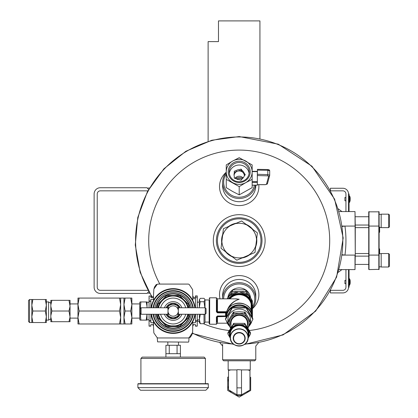 <?xml version="1.0" encoding="UTF-8"?>
<svg xmlns="http://www.w3.org/2000/svg" width="418" height="418" viewBox="0 0 418 418"><rect width="100%" height="100%" fill="white"/><g stroke="black" fill="none" stroke-linecap="round" stroke-linejoin="round"><path stroke-width="0.63" d="M100.341 293.436L146.974 293.436L100.341 293.436A6.218 6.218 0 0 1 94.123 287.218L94.123 193.952A6.218 6.218 0 0 1 100.341 187.734L146.974 187.734L148.641 189.401L147.413 188.173L149.508 187.901M100.341 290.327A3.109 3.109 0 0 1 97.232 287.218A3.109 3.109 0 0 0 100.341 290.327L147.841 290.327M97.232 287.218L97.232 193.952A3.109 3.109 0 0 1 100.341 190.843L147.841 190.843M146.974 293.436L148.641 291.769L147.413 292.997L149.508 293.269M97.232 193.952A3.109 3.109 0 0 1 100.341 190.843M94.123 287.218L94.123 193.952M255.785 359.757L254.75 360.797L223.661 360.797L222.622 359.757L255.785 359.757L255.785 346.026L258.486 342.807M245.591 289.805A11.422 11.035 180 0 0 239.206 287.918A11.422 11.035 180 0 0 232.816 289.805M232.486 290.029A11.422 11.035 180 0 0 227.873 297.559M250.539 297.559A11.422 11.035 180 0 0 245.92 290.029M252.415 306.859A15.544 15.017 180 0 0 252.785 291.649A15.544 15.017 180 0 0 239.206 283.937A15.544 15.017 180 0 0 223.661 298.844M252.415 308.359A16.579 16.015 180 0 0 255.785 298.682A16.579 16.015 180 0 0 239.206 282.667A16.579 16.015 180 0 0 222.622 298.682A16.579 16.015 180 0 0 222.627 298.844M239.206 262.347A21.762 21.762 0 0 0 258.052 229.701A21.762 21.762 0 0 0 220.359 229.701A21.762 21.762 0 0 0 239.206 262.347M256.699 238.5A17.619 17.619 0 0 1 255.675 246.839M249.755 254.693A17.619 17.619 0 0 1 242.022 257.974M232.262 256.777A17.619 17.619 0 0 1 225.553 251.72M221.712 242.67A17.619 17.619 0 0 1 222.737 234.331M228.656 226.478A17.619 17.619 0 0 1 236.384 223.196M246.15 224.393A17.619 17.619 0 0 1 252.853 229.451M239.206 263.382A22.797 22.797 0 0 0 258.946 229.184A22.797 22.797 0 0 0 219.46 229.184A22.797 22.797 0 0 0 239.206 263.382M152.57 297.449A103.627 103.627 0 0 1 239.206 136.958A103.627 103.627 0 0 1 342.791 237.706A103.627 103.627 0 0 1 244.958 344.056M233.453 344.056A103.627 103.627 0 0 1 192.395 333.041M213.3 240.585A25.906 25.906 0 0 0 252.159 263.021A25.906 25.906 0 0 0 252.159 218.149A25.906 25.906 0 0 0 213.3 240.585M220.5 342.509L219.518 342.326M226.253 172.247A19.688 19.014 0 0 0 220.772 193.247A19.688 19.014 0 0 0 239.206 205.583A19.688 19.014 0 0 0 258.794 184.678M226.253 172.488A16.579 16.015 0 0 0 222.622 182.488L222.622 185.691A16.579 16.015 0 0 0 239.206 201.706A16.579 16.015 0 0 0 255.785 185.691L255.785 185.195M252.415 308.703A19.688 19.014 180 0 0 255.826 284.418A19.688 19.014 180 0 0 231.624 277.056A19.688 19.014 180 0 0 220.014 298.844M255.785 298.682L255.785 295.479A16.579 16.015 180 0 0 239.206 279.464A16.579 16.015 180 0 0 222.622 295.479L222.622 298.682M242.827 178.246A9.807 9.473 0 0 0 235.188 178.408M226.253 173.919A15.544 15.017 0 0 0 225.506 189.317A15.544 15.017 0 0 0 239.206 197.233A15.544 15.017 0 0 0 254.442 185.195M222.622 182.488A16.579 16.015 0 0 0 239.206 198.503A16.579 16.015 0 0 0 255.544 185.195M242.001 179.04A9.807 9.473 0 0 0 236.593 178.993M345.942 200.797L344.907 200.797L344.907 197.479L345.942 197.479M349.641 202.27L350.18 200.478L350.18 197.798A7.827 7.827 0 0 0 349.641 196L349.401 202.427L349.641 196L349.312 195.849L349.312 202.427L349.641 202.27M349.051 284.109L349.051 287.218L348.534 287.218L348.534 284.109L349.051 284.109L349.051 269.6M349.051 211.571L349.051 193.952L348.534 193.952A5.7 5.7 0 0 0 342.833 188.252L330.398 188.252L330.398 190.535M349.051 197.061L348.534 197.061L348.534 193.952L348.534 211.571M342.264 226.446L344.954 226.075A106.736 106.736 0 0 1 344.954 255.095L342.264 254.724M342.211 255.095L355.007 255.095L355.007 269.6L339.097 269.6L341.924 269.6L338.272 272.306M342.211 226.075L355.269 226.075L355.269 255.095L355.007 211.571L339.097 211.571L341.924 211.571L338.272 208.864M355.269 226.075L355.007 211.571M355.007 269.6L355.269 255.095M355.269 253.538L368.739 253.538M355.269 227.632L368.739 227.632M368.739 269.338L369.005 269.6L368.739 269.338L368.739 211.832L379.105 211.832L379.105 269.338L369.005 269.6L369.005 255.095L378.839 255.095L378.839 226.075L379.105 226.075M369.005 211.571L369.005 255.095L368.739 255.095M379.105 230.287L379.622 230.287L379.622 232.293L379.105 232.293M379.622 253.695L379.622 248.877L379.105 248.877M379.105 255.095L378.839 255.095L378.839 269.6M378.839 211.571L378.839 226.075L368.739 226.075M379.622 230.287L379.622 229.461L379.105 229.461M379.622 229.461L379.622 228.291L379.105 228.291M379.622 228.291L379.622 227.068M381.174 220.897L381.174 214.157L388.635 214.157L388.635 227.632L381.174 227.632L381.174 220.897M388.635 227.632L389.466 226.802L389.466 214.988L388.635 214.157M381.174 260.273L381.174 253.538L388.635 253.538L388.635 267.008L381.174 267.008L381.174 260.273M388.635 267.008L389.466 266.182L389.466 254.369L388.635 253.538M345.942 283.697L344.907 283.697L344.907 280.379L345.942 280.379M349.641 285.17L350.18 283.378L350.18 280.697A7.827 7.827 0 0 0 349.641 278.9L349.641 285.17L349.401 278.749L349.312 285.327L349.051 285.066L349.641 285.17M330.565 290.327L342.833 290.327A3.109 3.109 0 0 0 345.942 287.218L345.942 269.6M345.942 211.571L345.942 193.952A3.109 3.109 0 0 0 342.833 190.843L330.565 190.843M348.534 269.6L348.534 287.218A5.7 5.7 0 0 1 342.833 292.919L330.398 292.919L330.398 290.635M252.159 185.164L257.342 185.164L257.342 182.373L252.159 182.373M252.159 171.364L257.342 171.328L257.342 182.373M257.342 180.289L257.425 170.116L267.813 170.293L267.739 169.525L257.425 169.347L257.425 170.116M242.236 170.607A5.183 5.006 180 0 1 244.138 173.136L245.288 174.667L244.138 176.197A5.183 5.006 180 0 1 242.236 178.726L241.087 180.257L239.221 179.672A5.183 5.006 180 0 1 236.144 178.705L234.284 178.12L234.284 176.229A5.183 5.006 180 0 1 234.284 173.104L234.284 171.213L236.144 170.628A5.183 5.006 180 0 1 239.221 169.661L239.221 170.894L241.087 170.314L241.087 169.081L242.236 170.607L242.236 171.84A5.183 5.006 180 0 1 244.138 174.369L244.823 175.283M244.138 173.136L244.138 174.369M236.144 170.628L236.144 171.861A5.183 5.006 180 0 1 239.221 170.894M234.284 173.104L234.284 174.337A5.183 5.006 180 0 0 234.064 175.283A5.183 5.006 180 0 1 244.384 175.868M234.618 178.225A5.183 5.006 180 0 1 234.284 177.462M243.114 177.953A5.183 5.006 0 0 0 234.979 178.34M249.097 173.392A9.98 9.64 0 0 0 239.206 165.026A9.98 9.64 0 0 0 229.31 173.392M241.087 169.081L239.221 169.661M252.159 164.927L239.206 157.701L232.727 161.014L226.253 164.927L226.253 179.374L239.206 186.6L245.679 182.687L252.159 179.374L252.159 171.85A12.953 12.514 180 0 1 245.679 182.687A12.953 12.514 180 0 1 232.727 182.687A12.953 12.514 180 0 1 226.253 171.85A12.953 12.514 180 0 1 232.727 161.014A12.953 12.514 180 0 1 245.679 161.014A12.953 12.514 180 0 1 252.159 171.85L252.159 164.927M226.253 179.374L226.253 187.63L232.727 191.538L239.206 194.851L252.159 187.63L252.159 179.374M239.206 194.851L239.206 186.6M250.22 171.85A11.02 10.643 180 0 1 233.693 181.067A11.02 10.643 180 0 1 233.693 162.633A11.02 10.643 180 0 1 250.22 171.85M249.185 172.122A9.98 9.64 180 0 1 239.206 181.762A9.98 9.64 180 0 1 229.221 172.122A9.98 9.64 180 0 1 239.206 162.477A9.98 9.64 180 0 1 249.185 172.122M234.284 172.446L236.144 171.861M241.087 170.314L242.236 171.84M269.699 175.147L269.704 170.763L267.813 170.293L267.813 174.599L269.699 175.252A1.035 0.977 -164.9 0 1 268.664 176.213L266.48 184.291A1.035 0.977 -164.9 0 0 267.478 183.58L265.43 184.678L257.342 184.678M267.51 183.33A1.035 0.977 -164.9 0 1 267.478 183.58L269.667 175.503L269.704 170.758L267.739 169.525L257.425 169.347M269.694 170.711A1.035 1.014 24.2 0 0 268.664 169.76L267.76 169.541M251.803 312L251.803 304.461A0.517 0.502 0 0 1 252.315 304.9L252.138 303.588L251.631 303.823L251.631 311.509M216.926 299.967L216.926 311.734A0.517 0.502 180 0 0 217.444 312.236L216.404 311.765L217.444 312.852L217.444 312.283L225.579 312.283L225.579 312.852L226.091 312.988L226.091 314.017L226.269 313.239C228.317 300.004 250.095 300.004 252.138 313.239A13.214 12.765 180 0 0 239.206 303.087A13.214 12.765 180 0 0 226.269 313.244L226.128 313.923M226.431 312.575A0.517 0.502 0 0 0 226.091 312.988L225.992 314.67M226.89 311.211C228.818 305.177 232.92 301.195 239.206 299.262L236.013 298.844L217.444 298.844L217.444 311.708L226.708 311.708M228.427 308.458C230.82 303.797 234.414 300.73 239.206 299.262L235.047 298.844M217.444 312.852L225.579 312.852L225.579 315.977L217.444 315.977L216.404 316.975L216.926 316.74L216.926 322.079M205.008 299.967L209.152 299.967L209.152 323.715L209.152 322.079L205.008 322.079M225.992 316.51L216.926 316.74L217.444 315.977M225.579 315.977L225.579 316.301L217.444 316.285L217.444 323.198L227.329 323.198M205.008 307.773L205.008 299.837L204.7 299.225L204.021 298.316L200.311 298.316L199.297 300.019L199.527 299.231M197.254 319.906L199.297 319.906L200.311 314.425L204.021 314.425L204.021 323.725L205.008 322.205L205.008 314.268M204.898 307.773L204.021 301.723L204.904 300.019L204.7 299.231M199.297 307.773L199.297 300.019L200.311 301.723L199.318 307.125M199.527 322.816L199.297 314.268M199.297 319.075L200.311 323.725L199.532 322.816M204.021 301.723L200.311 301.723M204.021 323.725L200.311 323.725M153.349 307.026L153.38 306.18M153.38 315.867L153.349 315.015A20.21 20.21 0 0 0 192.97 315.015L192.938 315.867M192.766 324.598L195.441 324.598L195.441 326.15L197.254 326.15L197.254 314.268M192.802 322.727L195.441 322.727L195.441 321.176L197.254 321.176M192.766 297.449L195.441 297.449M183.371 328.637L183.058 328.637L183.371 328.637M192.938 306.18L192.97 307.026M163.26 328.637L162.947 328.637L163.26 328.637M192.839 326.05A32.85 32.85 0 0 0 193.539 324.598M193.539 297.449A32.85 32.85 0 0 0 192.839 295.996M151.117 307.773A22.279 22.279 0 0 1 152.027 303.964L152.079 303.792A22.285 22.285 0 0 1 153.495 300.537L153.5 300.343A22.368 22.368 0 0 1 192.818 300.343L192.62 289.622L189.229 284.465L188.419 284.078L157.899 284.078L157.09 284.465L153.845 289.125L153.474 295.996A32.85 32.85 0 0 0 152.779 297.449M152.779 324.598A32.85 32.85 0 0 0 153.479 326.05L153.845 332.916L157.09 337.577L157.899 337.963L188.419 337.963L189.229 337.577L192.62 332.42L192.818 321.698A22.368 22.368 0 0 1 153.5 321.698L153.495 321.51A22.285 22.285 0 0 1 152.079 318.25L152.027 318.077A22.279 22.279 0 0 1 151.117 314.268M195.441 307.773L195.441 295.892L197.254 295.892L197.254 307.773M195.441 314.268L195.441 321.176M153.552 297.449L150.877 297.449L150.877 296.043L149.064 296.043L149.064 307.773M153.521 299.314L150.877 299.314L150.877 307.773M153.552 324.598L150.877 324.598L150.877 326.15L149.064 326.15L149.064 314.268M153.521 322.727L150.877 322.727L150.877 321.071L149.064 321.071M150.877 296.043L149.064 296.043M150.877 314.268L150.877 321.071M195.201 314.268A22.279 22.279 0 0 1 194.292 318.077L194.239 318.25A22.285 22.285 0 0 1 192.823 321.51L192.818 321.698M192.818 300.343L192.823 300.537A22.285 22.285 0 0 1 194.239 303.792L194.292 303.964A22.279 22.279 0 0 1 195.201 307.773M193.262 307.773A20.362 20.362 0 0 0 153.056 307.773M153.056 314.268A20.362 20.362 0 0 0 193.262 314.268M153.474 295.996L153.5 300.343M187.405 342.112L157.596 341.872L157.231 337.723L157.899 337.963M153.5 321.698L153.474 326.05M192.348 333.12L191.778 335.116L189.95 337.629L189.37 337.399M153.97 288.922L154.54 286.926L156.369 284.412L156.949 284.648M188.466 342.112L157.596 341.872M173.162 316.201A5.183 5.183 0 0 0 178.34 311.023A5.183 5.183 0 0 0 173.162 305.84A5.183 5.183 0 0 0 167.979 311.023A5.183 5.183 0 0 0 173.162 316.201M168.167 312.418L167.9 312.418L168.167 312.398M168.888 308.087L167.9 308.087L168.783 308.249M168.167 309.628L167.9 309.325L168.318 309.179L167.9 309.027L168.376 309.027M167.984 310.762L168.083 309.973M168.093 312.105L167.979 311.023M168.376 313.014L167.9 313.014L168.214 312.575M168.783 313.793L167.9 313.955L168.835 313.876M178.256 311.948L178.418 312.418L178.105 312.575L178.418 312.716L178.058 312.716M178.34 310.94L178.287 311.776M178.287 310.266L178.334 310.762M178.418 309.644L178.256 310.093M177.943 309.027L178.418 309.027L178.105 309.466M177.431 308.087L178.418 308.087L177.535 308.249M177.535 313.793L178.418 313.955L177.483 313.876M205.233 307.773L206.064 308.604L206.064 313.443L205.233 314.268L205.233 307.773L178.418 307.773M205.233 314.268L177.216 314.247M177.556 308.28L178.418 308.28L177.655 308.442M177.687 308.505L178.418 308.505L177.77 308.662M177.817 308.756L178.418 308.756L177.89 308.907M177.943 313.014L178.418 313.014L178 312.863M177.817 313.291L178.418 313.291L177.89 313.134M177.687 313.542L178.418 313.542L177.77 313.38M177.556 313.761L178.418 313.761L177.655 313.599M157.617 314.268L157.617 317.084A16.683 16.683 0 0 0 157.884 317.727L158.124 317.967M157.957 314.268A15.544 15.544 0 0 0 162.168 322.012L157.884 317.727M157.957 307.773A15.544 15.544 0 0 1 162.168 300.03L166.453 295.745A16.683 16.683 0 0 1 167.095 295.479L173.162 295.479A15.544 15.544 0 0 0 162.168 300.03L157.884 304.314A16.683 16.683 0 0 0 157.617 304.962L157.617 307.773M173.162 295.479L179.223 295.479A16.683 16.683 0 0 1 179.865 295.745L184.15 300.03A15.544 15.544 0 0 0 173.162 295.479M188.361 307.773A15.544 15.544 0 0 0 184.15 300.03L188.194 304.074M188.434 304.314A16.683 16.683 0 0 1 188.706 304.962L188.706 307.773M188.706 314.268L188.706 317.084A16.683 16.683 0 0 1 188.434 317.727L184.15 322.012A15.544 15.544 0 0 0 188.361 314.268M179.865 326.301A16.683 16.683 0 0 1 179.223 326.568L167.095 326.568A16.683 16.683 0 0 1 166.453 326.301L162.168 322.012A15.544 15.544 0 0 0 184.15 322.012L180.106 326.061M169.677 317.68A7.514 7.514 0 0 0 176.642 317.68M177.185 317.366A7.514 7.514 0 0 0 179.933 314.268M179.933 307.773A7.514 7.514 0 0 0 177.185 304.68M176.642 304.361A7.514 7.514 0 0 0 169.677 304.361M169.133 304.68A7.514 7.514 0 0 0 166.385 307.773M166.385 314.268A7.514 7.514 0 0 0 169.133 317.366M166.098 314.268A7.775 7.775 0 0 0 180.221 314.268M180.221 307.773A7.775 7.775 0 0 0 166.098 307.773M158.49 314.268A15.027 15.027 0 0 0 187.828 314.268M187.828 307.773A15.027 15.027 0 0 0 158.49 307.773M175.231 325.904L171.087 325.904M173.162 328.381A17.357 17.357 0 0 0 190.211 314.268A17.357 17.357 0 0 1 156.107 314.268A17.357 17.357 0 0 0 173.162 328.381M190.211 307.773A17.357 17.357 0 0 0 156.107 307.773A17.357 17.357 0 0 1 190.211 307.773M154.869 314.268A18.575 18.575 0 0 0 191.449 314.268M191.449 307.773A18.575 18.575 0 0 0 154.869 307.773M153.213 314.268A20.21 20.21 0 0 0 193.106 314.268M193.106 307.773A20.21 20.21 0 0 0 153.213 307.773M167.346 307.773L169.316 304.361L177.002 304.361L178.972 307.773M178.972 314.268L177.002 317.68L169.316 317.68L167.346 314.268M172.895 304.361A6.662 6.662 0 0 0 167.524 307.465M178.794 307.465A6.662 6.662 0 0 0 173.423 304.361M173.423 317.68A6.662 6.662 0 0 0 178.794 314.576M167.524 314.576A6.662 6.662 0 0 0 172.895 317.68M140.255 313.443L140.255 308.604L141.085 307.773L141.085 314.268L140.255 313.443L140.882 320.104L146.211 320.104L147.026 314.268M168.428 308.907L167.9 308.756L168.501 308.756M168.548 308.662L167.9 308.505L168.632 308.505M168.663 308.442L167.9 308.28L168.762 308.28M167.9 313.955L167.9 314.247L141.085 314.268M168.663 313.599L167.9 313.761L168.762 313.761M168.548 313.38L167.9 313.542L168.632 313.542M168.428 313.134L167.9 313.291L168.501 313.291M167.9 314.117L169.003 314.117M169.175 314.336L167.9 314.336L169.102 314.247M167.9 314.336L169.222 314.393M167.9 314.393L169.238 314.409M169.238 307.632L167.9 307.632L167.9 308.087M167.9 307.653L169.222 307.653M167.9 307.705L169.175 307.705M167.9 307.8L169.102 307.8M167.9 307.925L169.003 307.925M178.418 312.398L178.152 312.398M178.418 313.955L177.316 314.117M178.418 314.117L177.143 314.336M178.418 314.336L177.096 314.393M178.418 314.393L177.08 314.409M177.08 307.632L178.418 307.632L178.418 308.087M178.418 307.653L177.096 307.653M178.418 307.705L177.143 307.705M178.418 307.8L177.216 307.8M178.418 307.925L177.316 307.925M178.355 330.711L177.707 330.711M183.701 357.113L189.082 357.113M177.065 353.691L177.065 345.268L180.398 345.268L180.398 353.691L165.92 353.691L165.92 356.852M177.065 345.268L169.253 345.268L169.253 353.691M169.253 345.268L165.92 345.268L165.92 353.691M167.827 342.112L167.827 345.268M140.913 358.43L205.405 358.43L204.089 357.113L142.23 357.113L140.913 358.43L140.913 383.672M137.888 383.938L138.149 383.672L208.169 383.672L208.43 387.622L137.888 387.622L137.888 383.938L208.43 383.938M137.888 387.622L140.521 390.255L205.797 390.255L208.43 387.622M232.366 307.956L246.045 307.956L252.88 319.399L252.88 318.73L246.045 307.287L239.206 306.817L232.366 307.287L232.366 307.956L225.527 319.399L225.527 318.73L232.366 307.287M252.88 319.399L247.879 328.135M231.217 329.175L225.527 319.399M246.045 307.956L246.045 307.287M250.476 321.27A11.349 10.962 180 0 0 239.206 309.038A11.349 10.962 180 0 0 227.93 321.27M230.652 327.926A9.87 9.536 0 0 1 230.658 318.401A9.87 9.536 0 0 1 239.206 313.631A9.87 9.536 0 0 1 247.754 318.401A9.87 9.536 0 0 1 247.754 327.926L244.603 323.36L233.803 323.36L227.956 332.644L227.956 333.611L233.354 324.577L233.354 323.61M230.302 338.183A9.87 9.536 0 0 1 230.658 329.3A9.87 9.536 0 0 1 239.206 324.535L245.052 324.577L250.45 333.611L250.45 332.644L247.754 327.921L250.45 322.712L244.603 313.427L233.803 313.427L227.956 322.712L230.334 327.388M250.45 332.644L250.45 333.146L250.45 332.644M250.45 334.113L248.25 338M230.308 338.246L227.956 334.113M248.109 338.183A9.87 9.536 0 0 0 247.754 329.3A9.87 9.536 0 0 0 239.206 324.535L233.354 324.577M250.45 323.208L250.45 321.217L245.052 312.183L239.206 311.729L233.354 312.183L227.956 321.217L227.956 323.208M250.45 321.217L250.45 321.719L250.45 321.217M236.917 369.909L237.56 369.643L241.494 369.909L241.52 394.785L236.964 394.785L236.917 369.909L228.15 369.909L228.15 360.797M250.262 360.797L250.262 369.909L241.494 369.909M241.52 394.785L249.938 390.046L241.536 394.785M249.938 390.046L249.98 377.72L249.938 390.046L241.536 394.791L249.938 390.046L249.948 369.909M247.602 369.909L249.938 370.473M228.51 389.785L236.975 394.791L228.51 389.832L228.51 370.458L230.799 369.909M249.98 377.72L249.969 369.909M249.969 380.437L249.943 386.368L249.969 380.437M250.68 377.224L250.68 390.475L239.206 397.1L227.726 390.475L227.726 377.224L228.51 376.77M227.726 381.718A11.673 11.673 0 0 1 228.51 379.168M231.619 392.721A11.673 11.673 0 0 1 229.586 390.464M228.51 388.531A11.673 11.673 0 0 1 227.726 385.981M243.098 394.853A11.673 11.673 0 0 1 235.313 394.853M248.564 390.82A11.673 11.673 0 0 1 246.787 392.721M228.536 369.909L228.51 370.458M227.141 298.844L232.622 289.82L245.784 289.82L252.367 300.829L252.367 302.439M245.784 289.82L245.784 291.43L247.508 294.507M232.622 289.82L232.622 291.43L238.49 291.691M239.911 291.691L245.784 291.43M232.622 291.43L230.903 294.507M140.882 320.104L140.072 320.104L139.784 319.608L139.784 302.439L140.072 301.942L146.211 301.942L147.026 306.483L147.026 302.224L149.064 302.261M147.026 307.773L147.026 301.942L146.211 301.942M140.882 301.942L140.26 308.599M146.953 314.268L147.026 319.817L149.064 319.786M147.026 315.564L147.026 320.104L146.211 320.104M32.85 311.023L31.825 316.781L32.85 322.539L46.351 322.539L46.351 316.781L46.351 320.115L48.592 320.115L48.592 301.927L46.351 301.927L46.351 305.265L46.351 299.507L32.85 299.507L31.825 305.265L32.85 311.023L45.327 311.023L46.351 305.265L45.327 299.507M70.041 317.011L70.041 321.708L68.991 321.708L70.041 317.011L68.991 311.023L51.879 311.023L50.829 315.721L50.829 300.333L51.879 300.333L50.829 305.035M68.991 311.023L70.041 306.326L68.991 300.333L51.879 300.333M50.829 306.326L51.879 311.023M68.991 300.333L70.041 300.333L70.041 305.035M68.991 321.708L50.829 321.708L50.829 315.721M50.829 317.011L51.879 321.708M70.041 315.721L70.041 306.326M29.568 299.507L29.568 322.539L28.534 321.499L28.534 300.542L29.568 299.507L32.85 299.507M45.327 322.539L46.351 316.781L46.351 305.265M32.85 322.539L31.825 322.539L31.825 299.507M46.351 316.781L45.327 311.023M119.511 298.071L79.127 298.071L77.973 304.544L79.127 311.023L77.973 317.497L79.127 323.976L119.511 323.976L120.671 317.497L119.511 311.023L120.671 304.544L119.511 298.071L120.671 298.071L120.671 323.976L119.511 323.976M79.127 311.023L119.511 311.023M125.118 311.023L123.963 317.497L123.963 298.071L125.118 298.071L123.963 304.544L125.118 311.023L130.698 311.023L131.858 317.497L130.698 323.976L131.858 323.976L131.858 304.544L130.698 311.023M125.118 323.976L123.963 323.976L123.963 317.497L125.118 323.976L130.698 323.976M79.127 323.976L77.973 323.976L77.973 317.497L77.973 318.124L70.041 318.114M79.127 298.071L77.973 298.071L77.973 304.544L77.973 303.917L70.041 303.933M125.118 298.071L131.858 298.071L131.858 304.544L131.858 303.917L139.784 303.928M130.698 298.071L131.858 304.544M77.973 317.497L77.973 304.544M139.784 318.114L131.858 318.129L131.858 317.497M235.083 223.75A17.337 17.337 0 0 1 247.278 225.245L241.614 220.976L223.426 228.693L222.564 235.736A17.337 17.337 0 0 1 229.957 225.924M222.564 235.736L221.017 248.302L226.681 252.571A17.337 17.337 0 0 1 221.885 241.264M226.681 252.571L236.797 260.195L243.323 257.42A17.337 17.337 0 0 1 231.133 255.926M243.323 257.42L254.98 252.477L255.847 245.434A17.337 17.337 0 0 1 248.454 255.246M255.847 245.434L257.389 232.868L251.725 228.599A17.337 17.337 0 0 1 256.527 239.906M251.725 228.599L247.278 225.245M230.987 255.816A17.305 17.305 0 0 1 226.828 252.681M248.287 255.314A17.305 17.305 0 0 1 243.49 257.352M256.506 240.084A17.305 17.305 0 0 1 255.868 245.256M247.419 225.354A17.305 17.305 0 0 1 251.584 228.489M230.119 225.856A17.305 17.305 0 0 1 234.921 223.818M221.906 241.087A17.305 17.305 0 0 1 222.538 235.914M208.117 141.315L208.117 41.617L218.478 41.617L218.478 20.9L259.928 20.9L259.928 138.645M159.843 284.078A90.497 90.497 0 0 1 239.206 150.088A90.497 90.497 0 0 1 329.562 235.548A90.497 90.497 0 0 1 249.264 330.518M229.142 330.518A90.497 90.497 0 0 1 203.472 323.725M199.297 321.803A90.497 90.497 0 0 1 197.254 320.768M257.342 181.642L252.159 181.642M257.342 171.631L252.159 171.631M266.48 184.291L265.43 184.625L257.342 184.625M268.664 176.213L267.724 175.847L257.425 175.555M267.724 175.847L267.813 174.599L257.425 174.306M225.992 314.576L225.992 317.837A13.214 12.765 0 0 1 225.992 317.591A13.214 12.765 0 0 1 239.206 304.832A13.214 12.765 0 0 1 252.415 317.591A13.214 12.765 0 0 1 252.415 317.837L252.415 304.45A13.214 12.765 180 0 0 242.184 292.015A13.214 12.765 180 0 0 227.335 298.844L229.55 295.725L238.955 291.675L248.7 295.563L252.415 304.45M251.798 321.463A13.214 12.765 0 0 1 249.374 325.742M228.4 298.844A13.214 12.765 0 0 1 241.881 293.697A13.214 12.765 0 0 1 252.138 303.588M252.315 304.9L252.315 314.017M229.033 325.742A13.214 12.765 0 0 1 226.613 321.463M229.926 298.844A12.174 11.761 0 0 1 242.21 295.066A12.174 11.761 0 0 1 251.124 304.064L251.124 310.339M232.591 307.261A12.697 12.263 0 0 1 239.206 305.464A12.697 12.263 0 0 1 245.815 307.261M246.176 307.481A12.697 12.263 0 0 1 251.861 316.792M226.546 316.792A12.697 12.263 0 0 1 232.23 307.481M216.404 316.975L216.404 324.232L209.669 324.232L209.152 323.715M209.669 324.232L209.669 297.809L216.404 297.809L216.404 311.765M216.926 311.734L217.444 311.708L217.444 312.236L226.53 312.236M229.148 298.844A12.697 12.263 0 0 1 242.043 294.376A12.697 12.263 0 0 1 251.631 303.823L251.124 304.064A0.517 0.502 180 0 0 251.631 304.461L251.631 303.823M192.787 298.666L195.441 298.666M153.349 315.015A20.21 20.21 0 0 0 192.97 315.015M195.441 325.998L197.254 325.998M195.441 320.81L197.254 320.81M195.441 297.135L197.254 297.135M150.877 300.976L149.064 300.976M150.877 325.998L149.064 325.998M150.877 301.341L149.064 301.341M150.877 320.705L149.064 320.705M195.101 307.773A22.18 22.18 0 0 0 151.217 307.773M151.217 314.268A22.18 22.18 0 0 0 195.101 314.268M151.468 314.268A21.935 21.935 0 0 0 194.851 314.268M194.851 307.773A21.935 21.935 0 0 0 151.468 307.773M164.415 314.268A9.327 9.327 0 0 0 181.903 314.268M181.903 307.773A9.327 9.327 0 0 0 164.415 307.773M160.622 314.268A12.953 12.953 0 0 0 185.696 314.268M185.696 307.773A12.953 12.953 0 0 0 160.622 307.773M156.374 314.268A17.101 17.101 0 0 0 189.944 314.268M189.944 307.773A17.101 17.101 0 0 0 156.374 307.773M153.479 314.268A19.949 19.949 0 0 0 192.839 314.268M192.839 307.773A19.949 19.949 0 0 0 153.479 307.773M230.966 326.035A8.757 8.459 0 0 1 239.206 314.707A8.757 8.459 0 0 1 247.44 326.035M230.966 327.404L230.966 323.302A8.24 7.958 0 0 1 239.206 315.344A8.24 7.958 0 0 1 247.44 323.302L247.44 327.404M245.052 324.577L245.052 323.61M244.603 324.326L244.603 323.36M233.803 324.326L233.803 323.36M245.052 313.678L245.052 312.183M233.354 313.678L233.354 312.183M244.603 313.427L244.603 311.933M233.803 313.427L233.803 311.933M239.206 343.716A5.617 5.424 0 0 1 234.341 335.581A5.617 5.424 0 0 1 244.065 335.581A5.617 5.424 0 0 1 239.206 343.716M239.206 344.03A5.983 5.779 0 0 1 234.023 335.367A5.983 5.779 0 0 1 244.384 335.367A5.983 5.779 0 0 1 239.206 344.03M239.206 346.015A8.788 8.485 180 0 0 247.989 337.53A8.788 8.485 180 0 0 239.206 329.039A8.788 8.485 180 0 0 230.417 337.53A8.788 8.485 180 0 0 239.206 346.015M239.206 325.57A8.94 8.632 180 0 0 230.266 334.201L230.266 337.436A8.94 8.632 180 0 0 239.206 346.067A8.94 8.632 180 0 0 248.14 337.436A8.94 8.632 180 0 0 239.206 328.799A8.94 8.632 180 0 0 230.266 337.436C229.717 348.596 248.689 348.596 248.14 337.436L248.14 334.201A8.94 8.632 180 0 0 239.206 325.57M248.14 337.049A9.457 9.133 180 0 0 239.206 324.938A9.457 9.133 180 0 0 230.266 337.049M241.484 387.862L236.907 387.862M222.622 344.213L222.622 359.757M219.92 342.807L222.622 346.026M152.095 297.449L140.145 272.332L135.28 245.063L137.778 217.485L147.507 191.465L163.898 168.82L185.885 151.269L211.795 140.239L239.206 136.561L278.278 144.179L311.985 166.259L334.64 199.203L343.194 237.973L336.605 277.118L315.642 311.144L283.096 334.891L244.389 344.479M234.028 344.484L192.264 333.412M349.923 198.101L350.18 197.798M350.185 200.431L350.185 197.839L350.185 200.431M349.312 202.427L349.051 202.166L349.312 202.427M349.312 195.849L349.051 196.105L349.312 195.849M349.312 278.749L349.051 279.005L349.312 278.749M381.174 214.314L379.105 214.314M381.174 227.476L379.105 227.476M368.739 216.749L355.269 216.749M368.739 225.041L355.269 225.041M368.739 256.129L355.269 256.129M368.739 264.422L355.269 264.422M381.174 253.695L379.105 253.695M381.174 266.856L379.105 266.856M349.923 281L350.18 280.697M350.185 283.331L350.185 280.739L350.185 283.331M257.342 171.328L252.159 171.328M257.342 185.195L252.159 185.195M217.444 323.198L216.404 324.232M216.926 316.74L217.444 316.301L226.258 316.389M216.404 297.809L217.444 298.844M209.669 297.809L209.152 298.327M251.798 321.452L249.353 325.779M229.059 325.779L226.608 321.452M197.254 302.136L199.297 302.136M149.325 298.112L149.064 297.851M196.993 298.112L197.254 297.851M188.722 341.872L189.088 337.723M167.9 307.773L141.085 307.773M180.398 353.691L180.398 356.852M178.491 342.112L178.491 345.268M205.405 358.43L205.405 383.672M227.888 333.851L227.888 332.906M250.523 333.851L250.523 332.906M227.888 322.952L227.888 321.479M250.523 322.952L250.523 321.479M236.964 394.785L228.51 389.832M250.262 297.078L250.262 296.67M228.15 297.078L228.15 296.67M29.568 322.539L31.825 322.539M50.829 303.217L48.592 301.927M50.829 318.824L48.592 320.115M123.963 298.071L120.671 298.071M123.963 323.976L120.671 323.976"/></g></svg>
